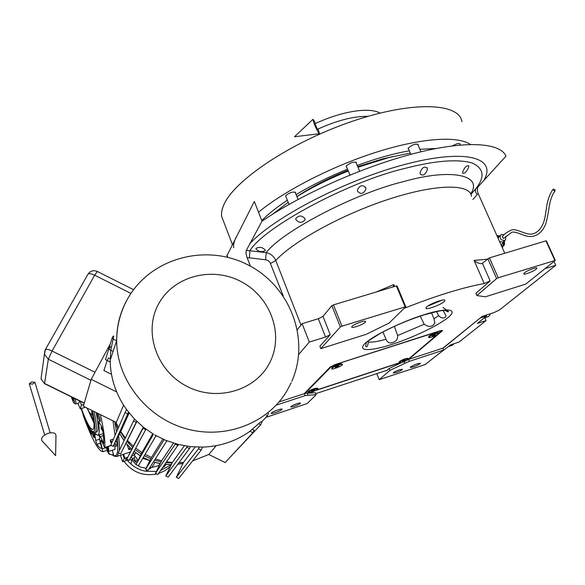 <?xml version="1.0" encoding="UTF-8"?>
<svg xmlns="http://www.w3.org/2000/svg" width="585" height="585" viewBox="0 0 585 585"><rect width="100%" height="100%" fill="white"/><g stroke="black" fill="none" stroke-linecap="round" stroke-linejoin="round"><path stroke-width="0.88" d="M410.297 153.058L389.127 157.475L358.005 167.251M296.895 403.709C299.169 402.985 300.376 402.802 300.5 403.16C299.959 403.972 297.911 405.01 294.372 406.275C292.09 406.999 290.884 407.182 290.752 406.824C291.293 406.012 293.341 404.981 296.895 403.709M399.504 369.764L402.553 369.303C401.939 370.144 399.833 371.219 396.242 372.513L393.178 372.981C393.785 372.133 395.891 371.065 399.504 369.764M443.072 310.496L446.019 315.659L445.536 316.953C443.605 318.649 441.302 318.24 438.618 315.717L436.564 311.549M442.925 307.396L448.578 311.6L447.598 311.82L445.17 310.386M394.37 326.335L397.624 335.578C397.917 339.19 396.235 341.501 392.572 342.51C389.581 343.636 387.394 342.554 386.027 339.278L382.904 331.958M431.481 312.763L433.99 318.796L434.845 323.044C432.447 327.037 428.9 327.439 424.198 324.236L420.249 316.127M265.29 250.614C261.802 252.34 258.68 251.799 255.916 248.969L255.952 248.449C259.426 246.643 262.555 247.184 265.327 250.066L265.29 250.614M305.056 219.828C301.875 223.243 298.803 223.119 295.842 219.463L295.791 218.519C298.957 215.09 302.028 215.2 304.997 218.841L305.056 219.828M365.917 189.269C363.402 194.008 360.609 194.644 357.552 191.178L357.428 189.803C359.958 185.123 362.751 184.472 365.793 187.858L365.917 189.269M250.402 266.19L247.192 257.839C246.036 254.533 245.751 252.047 246.329 250.365L266.233 252.647C270.818 253.758 273.999 256.369 275.762 260.486C293.348 241.225 342.956 213.949 389.815 198.871C436.746 183.683 470.267 183.727 471.452 196.246M439.993 300.653L429.522 305.019M265.875 417.427L307.162 403.555L316.171 394.699L315.417 392.747L307.213 393.259L308.463 392.849M315.761 393.647L386.334 370.502M401.771 362.524L389.222 368.448L386.473 370.839M315.922 390.4L399.314 363.007M307.147 393.098L307.973 395.241L316.171 394.699M389.222 368.448L389.998 370.342L379.182 379.65L376.718 373.53M404.118 361.684L404.805 363.365L389.998 370.342M545.044 268.639L555.75 265.305L499.451 309.991L493.923 312.617L482.186 316.39L442.896 348.163L408.542 359.439L442.18 330.964L442.501 330.532L439.927 330.832L335.644 364.396L330.218 367.029L304.419 393.434L305.041 395.665L307.973 395.241M271.418 413.01C272.61 411.526 282.431 408.067 282.08 409.259L281.911 409.537C280.661 411.043 270.935 414.465 271.264 413.281L271.418 413.01M305.041 395.657L276.2 405.149M348.294 170.988C329.348 178.652 312.214 187.2 296.909 196.655M288.178 202.322L272.537 214.278M226.943 255.652L254.329 201.496L262.029 221.181L246.329 250.365M442.896 348.163L443.693 350.035L409.324 361.347L404.805 363.365M379.182 379.65L425.098 364.572L443.693 350.035M410.546 366.941C414.853 364.462 418.151 363.256 420.447 363.329L420.089 363.782C415.781 366.268 412.483 367.468 410.202 367.38L410.546 366.941M408.542 359.439L409.324 361.347M426.531 307.067L425.843 308.105C425.368 310.452 440.717 304.968 444.176 301.567L444.922 300.478C445.463 298.094 429.829 303.695 426.531 307.067M404.038 308.383C436.03 295.725 462.75 287.447 484.212 283.557L490.157 280.924L475.89 293.29L476.877 295.564L485.374 296.807L525.835 284.061L555.289 260.413L546.427 241.005L545.937 240.844L489.448 257.868L481.835 263.652C479.159 263.74 476.578 262.665 474.091 260.42L487.268 259.192M298.738 354.43L309.304 342.064L325.552 337.004L330.225 334.671L319.9 346.24L320.836 348.616L366.166 334.342L389.069 323.088L405.741 306.715L397.12 286.028L396.381 285.919L333.465 304.887L331.863 305.699L322.971 316.375L318.335 318.73L302.109 323.673L297.414 329.582M304.28 393.668L279.03 401.961M427.342 169.687C425.368 174.783 422.992 176.224 420.22 174.001L420.125 172.451C422.114 167.405 424.491 165.964 427.262 168.129L427.342 169.687M468.651 167.2C466.684 171.807 464.687 173.789 462.655 173.145L462.72 171.844C464.666 167.23 466.669 165.248 468.731 165.906L468.651 167.2M309.304 342.064L302.109 323.673M262.029 221.181C301.004 194.366 363.395 166.454 414.772 153.321C466.23 140.144 500.453 142.638 505.974 156.166L478.201 186.652C477.075 188.363 477.097 190.732 478.267 193.759L504.76 253.254M555.75 265.305L553.995 261.451M368.023 341.289L368.272 342.013C367.789 346.21 366.927 347.665 365.691 346.378L366.151 342.371M442.019 300.163L427.759 306.109M555.289 260.413L498.237 277.787L496.606 278.584L476.877 295.564M496.606 278.584L487.831 258.672M393.113 286.906L393.793 284.566L394.582 286.46M405.741 306.715L341.976 326.152L340.36 326.957L320.836 348.616M340.36 326.957L331.863 305.699M470.94 194.337L476.102 188.37C485.206 176.663 483.788 168.166 471.839 162.879C456.973 158.879 434.779 160.699 405.259 168.334C348.609 181.452 263.733 227.404 249.992 250.592L249.334 257.788L266.043 259.857L268.222 260.669L269.926 262.212L283.22 295.886M472.914 199.529L477.177 194.556C475.269 192.319 474.91 190.257 476.102 188.37L478.201 186.652M524.482 272.786C527.195 270.394 537.213 266.702 536.891 268.215L536.145 269.166C533.359 271.572 523.465 275.213 523.765 273.714L524.482 272.786M554.807 260.274L545.937 240.844M498.237 277.787L489.448 257.868M352.046 326.357C354.049 323.929 366.013 319.768 365.574 321.64L365.208 322.269C363.117 324.704 351.3 328.807 351.702 326.949L352.046 326.357M405.01 306.642L396.381 285.919M341.976 326.152L333.465 304.887M261.802 220.611C268.12 214.125 276.632 207.324 287.33 200.209M296.105 194.651C311.586 185.291 328.733 176.802 347.541 169.182M357.238 165.431C376.053 158.491 393.42 153.614 409.324 150.806M419.884 149.27L436.176 148.488M286.028 196.94L285.612 195.763C289.538 192.458 292.873 191.397 295.622 192.582L295.491 193.123M346.751 167.273L346.152 166.688L346.393 165.928C350.444 162.542 353.786 161.445 356.426 162.637L356.302 163.2M408.688 149.343L408.103 148.802L408.432 147.91C412.491 144.597 415.745 143.493 418.202 144.59L418.085 145.146M452.505 145.862C456.483 143.632 459.02 143.025 460.132 144.034L460.022 144.553M258.504 212.187C284.924 190.447 332.565 165.964 377.149 151.917C421.77 137.863 457.872 135.698 470.296 144.451M233.649 247.813C233.305 244.647 234.168 241.013 236.245 236.91M223.923 222.351L221.635 216.362C221.189 212.94 221.942 209.057 223.894 204.713C233.993 180.619 290.226 142.557 351.168 121.695C412.132 100.657 459.21 102.704 461.931 121.709M393.01 156.509L382.429 158.945L357.727 166.593M348.002 170.279C328.624 178.074 311.586 186.842 296.88 196.582M442.969 348.316L480.49 317.765M441.946 351.439L450.721 344.792L459.035 342.071L486.077 320.609L477.36 323.425L486.581 316.032L480.49 317.991M486.581 314.979L486.581 316.032M486.077 320.609L484.848 317.787M453.975 343.731L452.636 345.165L448.622 346.481M490.288 313.787L489.864 315.147L488.299 316.675L484.087 318.028M430.377 304.551L439.057 300.931M432.695 303.403L436.593 301.772M437.982 332.653C435.459 332.777 432.476 333.911 429.024 336.046L428.754 336.719C432.586 334.342 435.905 333.077 438.706 332.938L441.616 330.927L440.498 330.869L334.225 364.901M441.616 330.927L441.412 330.437M408.703 358.89L436.849 334.978M334.284 365.055L331.571 366.371L305.121 393.391L308.12 392.776M316.807 389.924L399.072 362.905M305.121 393.391L304.939 392.908M317.216 388.133C314.547 388.294 311.608 389.376 308.405 391.38L308.236 391.65M407.899 358.342C405.522 358.495 402.721 359.556 399.504 361.508L399.226 361.866M341.494 363.819C338.649 363.936 335.505 365.106 332.075 367.307L331.863 367.643M331.951 367.453L331.768 368.009C335.585 365.559 339.073 364.265 342.232 364.126L342.393 364.47M331.892 368.331C333.362 366.649 342.781 363.329 342.444 364.601L342.196 365.003C340.675 366.693 331.344 369.976 331.658 368.711L331.892 368.331M336.638 366.473L335.263 367.241L335.68 367.431L338.832 366.086L336.638 366.473M337.465 366.853L337.238 366.276M308.31 391.497L308.112 392.038C311.673 389.815 314.935 388.608 317.911 388.425L318.05 388.74M308.229 392.338C312.31 389.881 315.593 388.718 318.086 388.849L317.889 389.164C313.801 391.621 310.518 392.776 308.046 392.645L308.229 392.338M312.646 390.612L311.395 391.299L311.82 391.438L314.737 390.202L312.646 390.612M313.487 390.89L313.297 390.392M428.878 337.026C433.28 334.393 436.622 333.179 438.918 333.384L438.516 333.911C434.114 336.543 430.772 337.75 428.498 337.538L428.878 337.026M433.463 335.227L432.286 336.236L435.379 334.927L433.463 335.227M433.953 335.702L433.719 335.146M399.284 361.727L399.241 362.137C402.816 359.965 405.931 358.795 408.579 358.62L408.718 358.919M399.358 362.422C403.423 360.038 406.56 358.897 408.761 359.014L408.44 359.439C404.367 361.822 401.237 362.956 399.058 362.832L399.358 362.422M403.635 360.748L402.604 361.625L405.478 360.411L403.635 360.748M404.176 361.113L403.979 360.631M31.51 382.005L29.287 383.84L32.701 384.089L34.917 382.254L31.51 382.005M48.219 433.317C53.25 432.118 55.831 432.944 55.97 435.81L55.619 455.62L41.828 440.629C40.862 437.851 42.99 435.408 48.219 433.317M42.266 441.105L41.828 440.629M380.031 113.088C369.011 106.704 340.689 111.581 314.92 123.779L317.465 129.3C336.923 120.437 353.786 116.115 368.06 116.32M315.578 123.472C314.057 120.539 313.143 119.186 312.843 119.406L314.32 124.232C316.704 129.731 318.415 132.897 319.454 133.724L318.116 128.993M127.201 444.856L128.832 449.646L127.23 444.922M127.281 460.293L130.981 464.117L131.793 459.678L129.468 459.759M127.742 457.192L124.305 458.428L122.616 461.704L128.349 460.007M131.523 455.949L134.353 455.013L133.446 452.373M135.822 452.761L134.353 455.013M131.303 448.936L128.832 449.646L129.899 447.569M149.204 460.402L142.718 458.369M130.981 464.117C135.194 467.737 140.027 470.106 145.475 471.217L156.385 471.437M160.641 470.457L171.251 464.753M170.286 466.728L164.824 470.757L158.557 473.47M156.817 473.952C143.281 476.497 132.349 472.292 124.027 461.324M145.475 471.217L147.347 470.099M148.736 469.272L151.786 467.444L149.57 467.971M146.118 468.19L140.78 467.166L136.02 464.556M152.758 433.763L141.987 452.585L135.998 464.541L131.881 459.934L132.502 458.801L135.786 462.194L134.236 457.66L132.502 458.801M131.793 459.678L132.415 458.545M135.04 456.198L134.236 457.66M137.278 459.145L134.44 455.276M137.373 459.415L135.786 462.194M155.047 462.413L151.786 467.444L158.784 465.616L160.114 463.627M107.501 446.743L107.925 448.556C108.349 451.956 107.72 451.51 106.039 447.218C107.113 450.399 108.057 451.774 108.854 451.342L114.989 449.339L114.909 446.355M113 420.834L115.048 435.379M116.108 440.607L117.439 443.869L117.475 445.704L115.881 446.216L113.417 445.843M112.276 450.223L113.439 454.369L111.896 454.881L108.788 453.806L106.916 450.377M82.763 413.281L83.428 416.067C91.962 439.276 98.434 451.152 102.85 451.7L100.993 443.35L100.92 440.154C101.556 440.286 102.499 442.158 103.728 445.77L104.752 447.503C105.337 441.163 103.896 430.209 100.423 414.641M120.634 431.825L124.941 438.801L120.634 431.825M126.996 441.478L132.663 447.488L126.996 441.478M134.989 449.521L141.256 454.04L134.989 449.521M144.239 455.788L150.762 458.845L144.239 455.788M154.535 460.198L161.087 461.879L154.535 460.198M166.06 462.633L172.122 462.962L166.06 462.633M165.884 464.439L164.122 466.969L162.769 467.393M158.784 466.567L158.784 465.616M112.02 442.275L110.419 440.022L113.439 439.042M110.419 440.022L110.47 441.858L111.545 443.364M114.155 444.403L117.439 443.869M109.658 454.413L107.304 450.245L103.011 451.642M109.724 454.472L108.788 453.806M90.726 429.69L91.333 434.077L84.774 418.268M96.971 444.366L95.845 441.134L94.463 432.995L97.754 435.357C99.384 434.779 99.655 430.392 98.565 422.209L98.616 421.5L101.234 425.807L102.638 429.683C103.545 435.847 103.881 440.549 103.633 443.796C101.958 439.174 100.708 436.82 99.881 436.732C99.384 436.988 99.421 438.596 99.991 441.551L101.775 448.322C100.583 448.593 98.982 447.276 96.971 444.366L100.364 443.269M96.211 412.571L96.225 412.63C98.492 424.622 98.653 431.072 96.708 431.986L95.077 432.505M98.243 413.573L100.137 419.482L100.225 421.719C99.362 421.222 98.419 418.882 97.41 414.699L97.198 413.054M81.03 408.63C86.214 422.787 90.236 430.502 93.117 431.774L94.346 437.763C93.549 437.258 92.664 435.028 91.699 431.072L91.64 430.787M107.223 446.838L107.465 449.134L106.302 447.137M102.47 428.863L101.161 427.021L101.819 426.816M101.161 427.021L101.234 428.885L102.85 431.152M93.593 432.022L95.011 432.527C96.934 431.62 96.759 425.171 94.477 413.178L94.148 411.555M100.276 420.264L98.251 413.588M94.346 436.264L92.752 431.657M107.53 448.468L106.967 448.651L107.538 448.578M106.96 448.644L106.799 446.969M98.755 435.035L99.721 436.856M100.086 436.673L99.15 434.911M94.573 432.542L93.117 431.774C95.399 431.767 95.355 425.492 92.971 412.952L92.525 410.758M92.05 410.524L92.306 411.774C94.412 422.765 94.587 428.673 92.832 429.507C90.287 429.273 86.47 422.282 81.359 408.527M88.576 411.284L93.951 422.926M92.262 414.816L93.198 416.732M83.867 404.425L81.337 405.208L80.35 401.281M81.337 405.208L80.291 408.864L85.432 407.27M77.849 403.343L80.291 408.864M79.311 400.776L79.165 402.933L75.757 403.986C76.167 403.701 76.013 401.968 75.289 398.794M71.377 396.864L71.801 398.209C72.847 401.266 73.644 402.941 74.2 403.211C74.668 403.065 74.492 401.325 73.681 397.997M73.176 397.756L73.418 400.389L71.867 397.105M111.172 347.263L110.148 346.759L108.803 349.252L110.762 350.225L113.739 336.207L113.285 335.98L111.947 338.452L116.627 340.784M110.192 358.759L108.547 357.947L107.201 360.462L110.214 361.961L110.762 350.225L113.117 351.395M232.026 455.188L260.742 424.761L261.904 422.216L260.903 421.719L249.934 431.284C236.113 441.163 220.34 446.45 202.622 447.123L190.388 446.626L178.418 444.49L165.526 440.249L154.762 434.947M153.46 434.187L143.515 427.299L143.011 428.286L145.709 429.617L145.943 429.163M143.515 427.299L134.484 419.072L133.504 420.995L136.203 422.326L136.714 421.317M134.484 419.072L126.587 409.61L125.066 412.549L127.764 413.88L128.59 412.279M125.066 412.549L110.748 445.17L113.154 446.355L127.764 413.88M113.154 446.355L120.773 431.554L129.175 413.017M125.351 437.946L120.773 431.554M136.203 422.326L120.664 453.894L118.258 452.717L133.504 420.995M120.664 453.894L136.875 421.471M127.508 440.468L133.321 446.187L143.325 427.152M133.321 446.187L126.726 459.21L143.011 428.286M126.726 459.21L129.131 460.388L145.709 429.617M141.987 452.585L135.713 448.176M156.063 435.686L138.396 465.718L135.998 464.541L153.409 434.282M145.065 454.384L151.449 457.463L162.849 439.094M151.449 457.463L145.599 469.243L164.136 439.657M145.599 469.243L147.998 470.42L166.922 440.812M165.526 440.249L166.871 440.914M173.46 443.108L161.614 460.804L155.478 473.294L157.87 474.464L178.418 444.49M155.478 473.294L175.244 444.161L177.935 445.485M184.348 445.755L172.348 462.494L165.774 475.993L168.166 477.163L189.452 448.563L190.388 446.626M165.774 475.993L186.776 447.247L189.452 448.563M195.193 447.02L183.5 462.384L176.297 477.309L178.681 478.471L201.203 450.092L202.622 447.123M176.297 477.309L198.534 448.775L201.203 450.092M216.216 445.675L208.823 454.501L225.166 462.559L252.888 432.746L254.065 430.18L252.457 429.375M261.59 422.056L267.352 415.833L268.508 413.303M266.38 415.343L267.352 415.833M258.826 423.811L260.742 424.761M249.934 431.284L252.888 432.746M208.823 454.501L192.67 460.841M199.309 447.152L198.534 448.775M183.5 462.384L178.966 462.655M187.266 446.231L186.776 447.247M172.348 462.494L166.63 461.814M175.471 443.708L175.244 444.161M161.614 460.804L155.332 458.954M126.587 409.61C116.232 395.036 110.777 379.153 110.214 361.961M118.47 427.584L115.94 422.275M107.194 360.492L105.505 359.651L111.947 338.452M111.479 374.32L103.933 370.583L107.201 360.462M123.574 405.178L116.269 422.443L83.333 406.239L91.209 379.351L116.664 391.928M110.126 344.221L91.209 379.351M496.877 235.55L499.787 235.945M504.489 240.852L504.482 244.684L502.149 247.396M497.177 236.216L499.422 236.296L497.177 236.216M504.109 241.203C504.453 243.579 503.619 245.247 501.623 246.212L503.093 245.203L504.109 241.203M553.468 189.072L553.008 189.386L554.565 191.193L555.092 189.935L553.468 189.072M502.347 236.654L503.568 238.497L511.539 232.486C512.753 231.419 516.862 232.355 523.853 235.294C528.16 236.676 531.575 236.896 534.112 235.952C538.726 234.651 542.346 231.221 544.986 225.664C546.185 223.368 547.56 217.232 549.11 207.244C550.083 200.458 552.05 195.002 555.026 190.878M498.135 238.38L498.771 236.903L500.606 235.177C499.458 238.483 500.745 240.267 504.475 240.523L505.608 239.821L505.806 236.318M504.16 234.739L501.762 234.453L500.606 235.177M499.517 241.481L502.625 242.227L505.316 240.091M501.177 245.203L503.904 241.393M265.575 259.784L266.233 252.647C281.546 231.762 354.678 193.284 403.694 181.569C452.307 167.734 483.298 175.434 470.698 193.832M424.023 314.774C438.055 309.984 460.658 306.167 448.775 316.982C434.874 328.324 403.752 340.85 391.906 344.382C379.292 348.726 355.541 353.779 364.674 343.717C376.601 332.646 411.482 318.313 424.023 314.774M226.951 255.097L227.799 257.327M441.924 330.364L442.18 330.964M438.618 315.717L433.99 318.796M424.198 324.236L397.624 335.578M444.147 310.416L443.481 311.395M386.027 339.278C377.734 341.574 371.811 342.481 368.272 342.013M490.157 280.924L482.493 263.462M484.212 283.557L474.091 260.42M270.584 263.411L275.762 260.486L300.997 325.07M376.096 292.032L393.793 284.566M330.225 334.671L322.971 316.375M325.552 337.004L318.335 318.73M247.192 257.839L249.334 257.788M484.212 179.756C496.599 157.935 466.457 148.466 406.758 163.939C347.205 179.207 274.979 216.604 249.678 243.755M477.177 194.556L478.267 193.759M112.349 454.728C113.914 456.812 116.861 456.497 116.81 456.446L118.945 453.053M119.303 450.53C119.603 446.991 119.362 442.092 118.572 435.825M117.643 429.47L117.556 428.951M122.623 461.689L120.444 455.254M122.945 454.435L124.305 458.428M124.919 458.128L123.596 454.223M116.539 431.986L114.74 421.69M112.517 454.677C117.102 458.194 118.711 452.71 117.344 438.209M183.032 463.349L177.796 464.219M171.317 464.614L164.919 464.285M160.246 463.591L153.467 461.872M149.892 460.6L143.237 457.492M140.371 455.817L134.045 451.269M131.757 449.273L126.089 443.254M124.071 440.622L119.728 433.58M117.724 429.28L115.26 421.946L117.709 429.317M130.879 457.141L131.998 457.251L130.258 458.296M127.113 459.4L125.387 459.43L127.15 458.369M108.854 451.342L108.291 446.487M111.216 445.404L104.752 447.496M115.881 446.216L115.837 444.388M106.163 447.591L102.485 448.79M126.967 458.735L126.155 458.874M99.611 439.174L95.743 440.425M109.212 453.828L108.547 453.448M91.765 433.938L91.333 434.077M95.801 434.465L94.675 434.83M99.048 422.056L98.565 422.209M93.746 420.688L90.244 413.712M91.903 410.451C91.947 415.796 90.295 414.984 86.96 408.016C92.518 418.158 90.675 413.515 92.664 414.75L92.854 414.655M87.86 274.402L88.021 274.116C89.103 273.268 91.326 273.634 94.675 275.206L97.329 271.477C93.52 269.934 90.419 270.811 88.021 274.116L45.25 349.815M95.011 372.279L52.072 351.029L94.675 275.206L130.938 293.407M84.284 402.992L44.57 383.446L48.314 359.212L52.072 351.029C48.614 349.406 46.383 348.923 45.389 349.574L44.497 354.334L48.314 359.212L90.938 380.279M270.606 360.879C283.966 332.47 269.568 295.805 240.281 281.188C211.192 266.175 172.977 276.412 158.301 304.5C143.186 332.346 156.831 371.68 187.887 386.824C218.731 402.392 257.7 389.493 270.606 360.879M126.587 300.661C119.969 312.968 116.656 326.306 116.664 340.66C116.722 379.526 146.352 417.602 185.971 428.688C225.561 439.971 268.354 422.948 287.059 390.583L291.162 382.802M44.643 383.709L41.023 378.883L41.579 374.97M44.921 350.525L41.023 378.883L44.584 383.68L84.225 403.189M445.748 315.022L446.019 315.659M304.763 218.263L304.997 218.841M365.545 187.266L365.793 187.858M427.057 167.661L427.262 168.122M227.558 257.268L226.87 255.455M366.502 342.503C364.989 343.051 369.727 339.929 380.703 333.143C393.873 326.079 408.147 320.053 423.533 315.059C436.629 311.41 443.883 309.853 445.28 310.386L447.094 310.745M221.635 216.362L232.377 244.479M289.019 204.428L285.582 195.821M298.036 199.448L295.045 192.012M349.984 175.039L346.276 166.133M359.658 171.193L355.826 162.06M410.86 154.345L408.22 148.254M420.981 151.778L417.61 144.056M460.234 145.029L459.583 143.559M341.347 363.76L342.079 364.06M29.287 383.84L44.709 434.969M34.917 382.254L50.186 432.856M319.454 133.724L294.496 136.751L312.843 119.406M123.684 454.194L130.382 451.993M116.941 456.41L123.545 454.238M120.437 455.262L122.616 461.704M183.01 463.393L177.767 464.263M171.295 464.666L164.882 464.336M160.217 463.649L153.431 461.923M149.862 460.658L143.201 457.55M140.334 455.876L134.016 451.327M131.727 449.331L126.06 443.306M124.042 440.673L119.706 433.617M131.523 457.082L130.872 457.156M127.142 458.384L125.76 459.093M104.678 447.664L111.384 445.485M102.96 451.664L107.311 450.245M97.827 435.335L103.165 433.624M99.881 436.732L103.384 435.613M74.2 403.211L75.67 403.994M133.563 289.67L97.329 271.477M129.117 443.935L129.014 442.092M291.849 381.274C310.723 338.547 289.531 285.487 247.506 264.669C205.818 243.25 150.199 257.817 127.311 299.381C120.349 312.112 116.803 325.874 116.664 340.66L110.185 360.236M502.215 247.528L502.866 246.936M553.008 189.386C546.624 198.337 546.617 209.159 545.505 213.883C544.832 220.311 541.878 231.002 533.381 233.693C526.617 236.208 515.999 227.389 510.939 230.263C506.573 232.303 503.678 234.468 502.244 236.757M499.261 236.442L497.586 237.137"/></g></svg>
